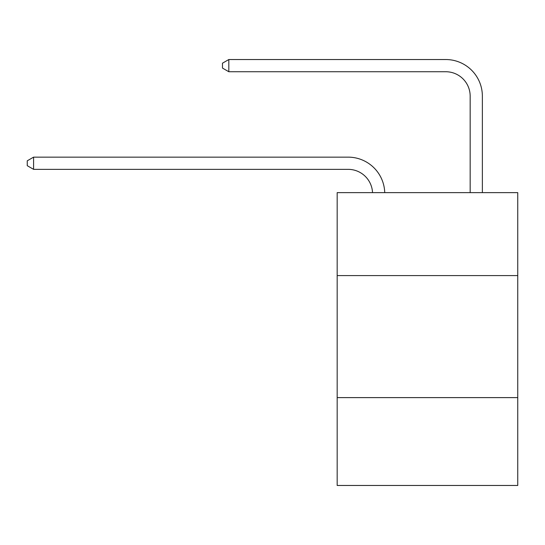 <?xml version="1.0" encoding="UTF-8"?>
<svg xmlns="http://www.w3.org/2000/svg" width="545" height="545" viewBox="0 0 545 545"><rect width="100%" height="100%" fill="white"/><g stroke="black" fill="none" stroke-linecap="round" stroke-linejoin="round"><path stroke-width="0.82" d="M517.75 275.6L517.75 192.63L337.171 192.63L337.171 275.6L517.75 275.6L517.75 485.466L337.171 485.466L337.171 275.6M517.75 397.612L337.171 397.612M348.146 169.352A24.402 24.402 178.8 0 1 372.528 192.63A24.402 24.402 0 0 0 348.146 169.352L33.592 169.352L27.25 165.687L27.25 160.809L33.592 157.144L348.146 157.144A36.604 36.604 -1.2 0 1 384.736 192.63M470.165 192.63L470.165 96.138A24.402 24.402 0 0 0 445.762 71.736L228.818 71.736L222.476 68.077L222.476 63.193L228.818 59.534L445.762 59.534A36.604 36.604 1.2 0 1 482.366 96.138L482.366 192.63M470.165 96.138A24.402 24.402 -178.8 0 0 445.762 71.736A24.402 24.402 -178.8 0 1 470.165 96.138A24.402 24.402 -178.8 0 0 445.762 71.736A24.402 24.402 -178.8 0 1 470.165 96.138A24.402 24.402 -178.8 0 0 445.762 71.736A24.402 24.402 -178.8 0 1 470.165 96.138A24.402 24.402 -178.8 0 0 445.762 71.736M33.592 169.352L33.592 157.144L348.146 157.144M228.818 59.534L228.818 71.736"/></g></svg>
